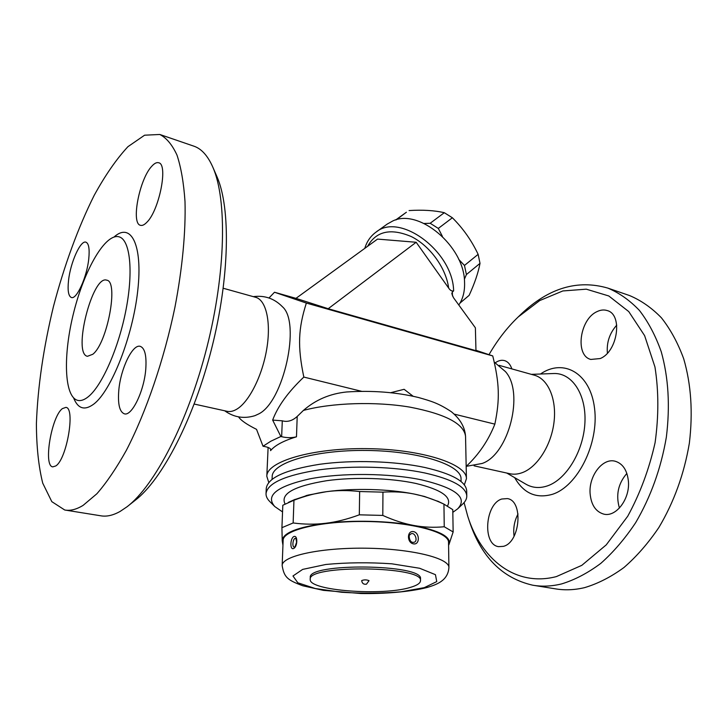 <?xml version="1.0" encoding="UTF-8"?>
<svg xmlns="http://www.w3.org/2000/svg" width="728" height="728" viewBox="0 0 728 728"><rect width="100%" height="100%" fill="white"/><g stroke="black" fill="none" stroke-linecap="round" stroke-linejoin="round"><path stroke-width="1.09" d="M495.34 362.744C498.525 360.515 501.601 359.814 504.577 360.624C507.916 361.67 510.337 364.428 511.857 368.905M489.016 354.636C497.406 340.122 507.107 327.582 518.136 317.017L539.712 300.573L562.817 290.954L586.295 289.171L608.79 295.968L628.755 311.584L644.626 335.654L654.954 366.967C658.74 390.881 658.785 416.116 655.091 442.679C649.185 469.087 640.067 493.611 627.727 516.234L606.224 544.89L581.809 565.347L556.41 576.585C515.633 587.223 481.172 559.432 467.713 516.152L464.073 502.611M600.154 358.558L590.799 359.441C574.838 355.601 579.652 319.274 596.969 311.648C600.564 309.882 603.985 309.518 607.243 310.574C623.086 314.487 617.672 351.824 600.154 358.558M590.117 493.693C588.57 476.03 602.648 457.502 615.278 461.261C622.804 463.627 627.172 470.243 628.391 481.108C630.193 498.935 615.952 517.553 603.649 514.086C595.695 511.684 591.182 504.886 590.117 493.693M501.829 499.008L507.361 498.598C523.641 500.6 520.311 542.506 503.357 546.355L498.571 546.655C482.154 544.59 485.148 503.74 501.829 499.008M616.753 325.125C609.582 333.224 606.47 342.56 607.407 353.153M626.863 473.418C618.154 483.547 615.679 495.095 619.428 508.053M518.036 513.986C514.378 520.93 513.058 528.355 514.077 536.236M467.977 516.944L469.096 520.393C480.817 556.529 502.002 578.132 532.65 585.185C541.932 586.786 551.606 586.359 561.67 583.902C574.856 579.852 587.905 573 600.818 563.363C613.422 552.17 625.024 538.62 635.644 522.695C650.777 496.869 661.015 468.368 666.347 437.182C670.197 406.033 668.486 377.532 661.224 351.679C655.555 335.681 648.284 321.931 639.412 310.419C629.82 300.373 619.31 292.929 607.88 288.115C577.668 279.343 548.83 287.933 521.385 313.886L519.874 315.342M532.65 585.185L555.191 588.806C564.591 590.426 574.374 590.044 584.529 587.651C597.834 583.701 610.974 576.995 623.951 567.521C636.609 556.529 648.239 543.197 658.858 527.518C673.973 502.102 684.138 474.019 689.343 443.252C693.038 412.521 691.154 384.357 683.692 358.758C677.877 342.915 670.461 329.265 661.434 317.827C651.697 307.808 641.04 300.373 629.465 295.513L628.355 295.131M474.11 465.838L509.609 473.673C513.668 474.611 517.908 474.265 522.322 472.636C537.282 467.194 551.26 445.363 554.008 422.222C556.856 399.071 548.111 379.006 534.525 375.239L499.162 365.356M481.79 463.599L482.136 463.463C508.827 454.545 524.551 392.447 505.405 371.571L505.187 371.307M466.166 466.42C478.842 454.527 488.406 440.431 494.858 424.133C500.036 399.062 499.408 383.083 492.756 355.937L475.948 350.286M268.996 297.979L274.501 292.246L306.351 303.066C298.234 328.628 297.452 346.373 303.822 377.077C288.188 391.928 277.796 406.269 272.654 420.092L280.862 436.5L270.825 441.223L263.026 446.246L256.538 429.356C246.783 424.479 240.795 420.329 238.566 416.898M452.452 295.95L452.334 292.001L451.815 293.648L453.417 297.597L475.384 327.809L475.966 350.669L328.21 308.718L295.978 298.353L274.501 292.246M387.169 224.115L392.783 220.975C418.682 208.062 464.2 246.109 464.546 281.873C464.955 291.091 463.035 298.799 458.795 304.996M452.334 292.001L453.626 290.927C451.824 291.327 450.168 290.372 448.657 288.061L416.17 242.269L377.541 239.093L295.978 298.353M458.695 259.359L464.464 265.447L466.42 274.547L464.346 279.325M424.142 223.487L430.175 223.268L438.301 228.419L442.406 236.373M396.287 219.801L406.088 212.467M460.041 303.048L469.141 295.35C474.665 283.31 478.287 272.645 480.007 263.363L478.132 254.345C471.635 240.577 463.044 228.383 452.37 217.763L444.308 212.703C434.398 210.419 422.668 209.709 409.1 210.556M466.42 274.547L480.007 263.363M464.464 265.447L478.132 254.345M438.301 228.419L452.37 217.763M430.175 223.268L444.308 212.703M328.21 308.718L416.17 242.269M492.756 355.937L306.351 303.066M282.3 306.606L282.51 306.825C300.992 322.722 283.601 401.856 258.777 413.895L254.946 415.661C244.062 419.028 233.97 417.399 224.679 410.783M194.212 404.058L226.972 411.284C230.048 412.012 233.397 411.265 237.019 409.045C249.276 401.61 262.417 375.43 266.776 348.776C271.216 322.094 266.139 300.191 255.819 297.352L255.537 297.27M128.219 505.833L135.153 500.336C161.898 480.043 193.785 419.128 211.721 348.212C229.693 277.295 230.767 208.081 217.053 176.886L216.707 176.076M88.77 258.777C86.96 277.068 76.558 299.891 71.362 297.497C68.414 296.15 67.477 290.454 68.541 280.416C70.443 262.453 80.581 239.885 85.95 242.187C88.789 243.434 89.726 248.967 88.77 258.777M146.628 222.504C144.262 224.907 142.197 225.835 140.44 225.307C130.785 223.514 139.512 178.824 151.87 166.148C154.472 163.281 156.757 162.153 158.713 162.772C168.459 164.273 159.086 211.047 146.628 222.504M118.801 390.281C120.621 368.632 132.632 343.661 140.313 346.364C144.872 348.166 146.692 355.764 145.773 369.16C144.126 391.236 131.75 416.571 124.315 413.813C119.528 411.857 117.699 404.013 118.801 390.281M62.399 408.608L65.866 407.389C75.603 407.607 66.83 459.322 55.765 465.956L52.78 466.866C43.089 466.148 51.442 416.471 62.399 408.608M193.493 146.028L194.185 146.273C201.674 148.931 207.917 155.956 212.913 167.358C227.127 199.636 225.907 272.345 206.961 347.092C188.052 421.849 154.654 485.867 126.954 506.834L120.111 511.438C113.013 515.415 106.516 516.862 100.628 515.77L65.529 510.128M83.119 505.369L96.87 493.766C106.552 482.682 116.371 468.213 126.326 450.377C146.082 412.212 163.991 359.941 174.911 307.371C182.419 268.186 185.831 231.54 185.003 201.501C183.72 182.81 181.044 167.322 176.968 155.046C172.208 144.754 166.494 137.901 159.814 134.48L144.599 135.199L127.928 146.683C116.453 159.059 105.214 175.275 94.212 195.322C78.16 227.4 64.164 265.775 53.508 306.279C43.462 347.702 37.756 386.823 36.4 423.641C36.491 446.701 38.602 466.548 42.734 483.165L51.806 501.647L64.728 510C70.234 511.029 76.367 509.491 83.119 505.369M88.252 396.76C102.011 385.849 118.873 347.575 126.162 308.99C133.543 270.361 129.957 239.831 119.174 236.864C105.542 232.778 84.53 269.26 73.847 311.93C62.936 354.545 63.964 397.015 77.778 400.382C80.863 401.101 84.357 399.89 88.252 396.76M92.811 354.263L87.442 356.301C72.381 353.881 92.447 274.629 106.716 280.18C118.873 281.135 107.416 343.115 92.811 354.263M263.026 446.246L263.891 446.391C268.386 447.192 270.716 448.357 270.889 449.895L270.57 450.65L270.643 449.103M280.862 436.5L281.645 436.709C286.868 437.938 291.81 437.974 296.478 436.809C283.556 440.74 274.92 445.354 270.57 450.65M268.759 482.464L266.812 476.303C266.503 461.588 311.893 447.884 366.976 448.639C422.049 449.221 467.094 464.036 466.43 478.742L464.328 484.848M272.654 420.092L282.3 420.82C287.487 422.258 292.456 420.802 297.206 416.443L303.44 410.401C315.588 399.809 330.012 393.666 346.71 391.964L347.165 391.928M272.072 479.288L272.181 476.64C271.89 462.68 314.915 449.74 366.948 450.459C418.982 451.014 461.679 464.992 461.042 478.942L461.097 481.59M458.021 508.499L462.68 504.058C465.447 501.483 466.812 498.798 466.785 496.014L466.675 490.818C466.038 481.554 452.106 473.782 424.888 467.494C394.894 461.042 352.443 459.723 319.61 464.291C285.567 469.715 267.786 477.741 266.266 488.37L266.029 493.566C265.929 496.35 267.24 499.062 269.942 501.701L274.492 506.26M466.785 496.014C466.148 486.877 452.197 479.206 424.934 472.991C394.885 466.612 352.343 465.301 319.456 469.806C285.358 475.156 267.549 483.074 266.029 493.566M361.743 391.346L303.822 377.077M282.546 511.911L274.811 506.579C265.147 495.604 276.649 486.395 309.345 478.951C341.359 472.663 389.016 473.054 421.612 479.87C456.037 488.106 468.068 497.752 457.685 508.817L452.825 512.348M285.058 503.967C280.071 493.848 293.966 486.095 326.726 480.689C354.509 476.813 390.9 477.978 416.034 483.483C441.787 489.789 452.279 497.279 447.511 505.951M438.684 501.628L424.469 496.469L413.923 493.994C388.998 488.934 353.371 487.978 326.463 491.682L308.326 495.049L293.985 499.863M359.65 491.527L359.314 514.823L382.791 515.424C393.793 520.384 404.213 523.741 414.032 525.507C423.869 527.3 433.934 527.718 444.244 526.763L453.144 531.959L452.78 509.645L443.944 504.14C433.651 499.308 423.641 495.932 413.923 493.994C404.213 492.046 393.894 491.427 382.955 492.146L359.65 491.527C347.984 490.208 336.918 490.262 326.463 491.682C315.988 493.084 305.159 495.932 293.957 500.227L282.81 505.25L281.927 527.682L293.138 522.959C304.222 524.451 315.069 524.56 325.662 523.277C297.106 527.209 282.628 533.042 282.227 540.786L283.019 543.325M282.946 545.236L282.227 540.786L281.927 527.682M293.957 500.227L293.138 522.959M382.955 492.146L382.791 515.424M453.144 531.959L448.848 544.853C451.897 537.237 440.285 530.794 414.032 525.507C388.852 520.82 352.843 519.901 325.662 523.277C336.236 522.021 347.456 519.2 359.314 514.823M443.944 504.14L444.244 526.763M282.155 565.574L283.137 540.376C282.801 530.166 320.62 520.893 366.084 521.503C411.548 522.003 449.131 532.195 448.539 542.396L448.912 567.613C449.522 558.185 411.62 548.703 365.756 548.202C319.892 547.583 281.772 556.137 282.155 565.574C284.129 577.204 287.251 580.016 302.803 585.776L323.369 590.363L360.851 593.52C384.957 593.921 409.928 591.864 427.245 587.46C436.445 584.584 447.929 580.917 448.912 567.613M293.466 548.557C297.615 547.101 298.034 534.934 293.903 536.527C290.217 538.083 289.762 550.113 293.466 548.557M413.531 543.871C419.965 545.072 419.901 532.796 413.495 531.613C406.788 530.43 406.779 542.797 413.531 543.871M412.74 542.333L412.74 542.333C409.209 542.351 408.472 534.27 409.928 534.761L409.928 534.761C414.696 529.447 419.41 543.161 412.758 542.333L412.749 542.333M294.458 547.037C291.519 547.674 293.129 536.773 295.95 538.547L296.615 542.169C295.25 546.346 294.522 547.975 294.43 547.047L294.458 547.037M310.237 579.397L310.292 577.577C306.998 562.589 424.142 564.018 420.484 578.924L420.493 580.753C420.365 583.237 417.017 585.439 410.456 587.36C382.71 596.187 308.381 590.626 310.237 579.397C306.943 564.5 424.151 565.938 420.493 580.753M361.689 580.58C364.146 579.615 366.594 579.643 369.032 580.671L366.457 584.184C363.672 584.602 362.089 583.401 361.689 580.58M390.745 392.692L404.122 389.307L413.122 396.241M494.858 424.133L454.317 414.15M540.485 374.01C563.445 358.085 590.426 373.009 594.548 408.363C599.099 443.552 577.586 486.404 552.37 494.321C536.145 498.889 523.578 493.329 514.678 477.65M506.77 473.054L525.762 484.102C532.314 487.933 539.539 488.524 547.438 485.885C566.393 479.515 583.665 450.923 584.93 422.531C586.368 394.103 571.88 372.745 553.753 373.519M453.626 290.927C453.089 251.551 399.745 212.057 376.003 232.15L387.496 223.878M367.594 246.328C376.176 231.122 390.754 227.873 411.338 236.591C430.039 245.882 446.046 268.031 448.657 288.061M73.646 397.979C77.923 408.79 84.63 410.829 93.775 404.095C111.266 390.954 132.787 336.536 137.756 290.554C142.952 244.417 130.876 221.849 114.105 236.955M303.44 410.401C332.041 402.748 375.502 401.328 409.773 407.107C445.463 413.995 464.055 423.76 465.547 436.4L466.43 478.742M296.478 436.809L297.206 416.443M281.645 436.709L282.3 420.82M424.288 587.651L401.201 591.791C381.927 593.384 362.071 593.538 341.65 592.264L315.342 588.543L297.834 582.8L292.974 575.985L302.666 569.396L325.853 564.473C346.947 562.48 368.941 562.253 391.828 563.809L419.619 568.259L435.444 574.674L436.755 581.599L424.288 587.651M518.136 317.017L521.385 313.886M629.456 295.513L607.871 288.115M531.358 374.356L553.762 373.519M482.136 463.463L466.248 466.348M505.405 371.571L494.267 362.125M395.677 219.974L406.406 212.23M364.81 248.348C366.83 241.505 370.561 236.109 376.003 232.15M253.28 296.642C264.701 295.159 274.438 298.553 282.51 306.825M255.819 297.352L223.241 288.252M217.053 176.886L212.913 167.358M194.185 146.273L159.814 134.48M266.812 476.303L268.113 447.465M308.326 495.049L305.96 495.659M437.564 501.091L444.089 504.204M295.113 499.353L288.525 502.302M346.71 391.964C372.463 390.326 396.396 392.183 418.527 397.515C431.131 401.137 438.301 403.075 451.36 411.73C460.205 418.964 464.928 427.19 465.547 436.4"/></g></svg>
